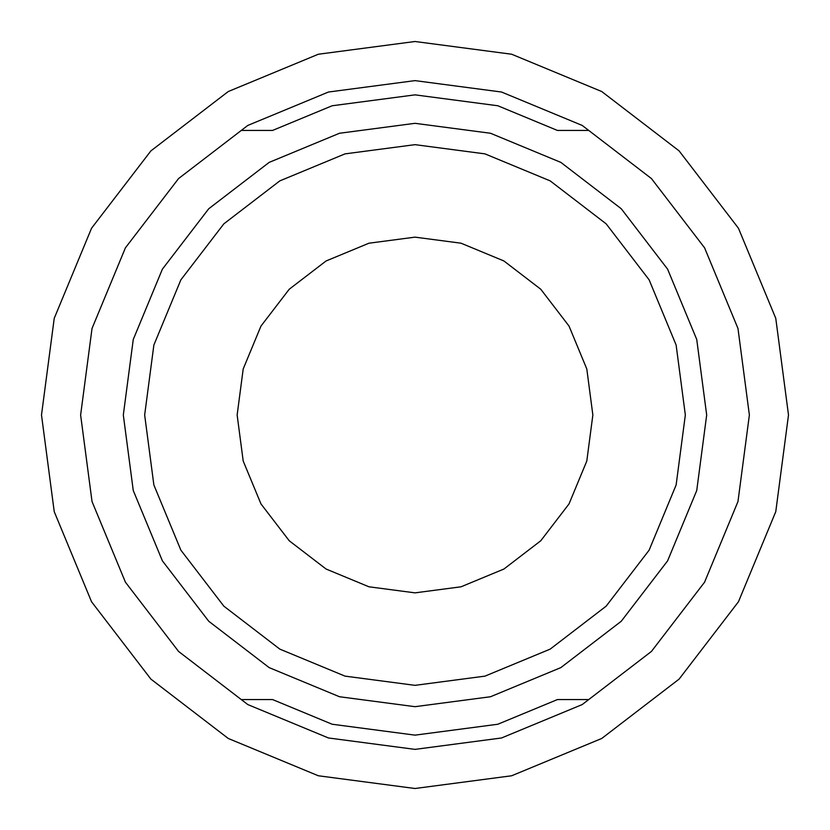 <?xml version="1.0" encoding="UTF-8"?>
<svg xmlns="http://www.w3.org/2000/svg" width="830" height="830" viewBox="0 0 830 830"><rect width="100%" height="100%" fill="white"/><g stroke="black" fill="none" stroke-linecap="round" stroke-linejoin="round"><path stroke-width="1.25" d="M241.291 130.424L272.603 130.424L332.145 105.763L415 94.859L497.855 105.763L557.397 130.424L588.709 130.424L651.436 178.564L704.577 247.817L737.974 328.462L749.376 415L737.974 501.538L704.577 582.183L651.436 651.436L588.709 699.576L557.397 699.576L497.855 724.237L415 735.141L332.145 724.237L272.603 699.576L241.291 699.576L178.564 651.436L125.423 582.183L92.026 501.538L80.624 415L92.026 328.462L125.423 247.817L178.564 178.564L247.817 125.423L328.462 92.026L415 80.624L501.538 92.026L582.183 125.423L588.709 130.424M588.709 699.576L582.183 704.577L501.538 737.974L415 749.376L328.462 737.974L247.817 704.577L241.291 699.576M123.317 415L133.257 339.501L162.39 269.159L208.745 208.745L269.159 162.39L339.501 133.257L415 123.317L490.499 133.257L560.841 162.39L621.255 208.745L667.611 269.159L696.744 339.501L706.683 415L696.744 490.499L667.611 560.841L621.255 621.255L560.841 667.611L490.499 696.744L415 706.683L339.501 696.744L269.159 667.611L208.745 621.255L162.39 560.841L133.257 490.499L123.317 415M775.77 318.336L788.5 415L775.77 511.664L738.461 601.75L679.106 679.106L601.75 738.461L511.664 775.77L415 788.5L318.336 775.77L228.25 738.461L150.894 679.106L91.539 601.75L54.23 511.664L41.5 415L54.23 318.336L91.539 228.25L150.894 150.894L228.25 91.539L318.336 54.23L415 41.5L511.664 54.23L601.75 91.539L679.106 150.894L738.461 228.25L775.77 318.336M676.128 345.031L685.341 415L676.128 484.969L649.122 550.176L606.159 606.159L550.176 649.122L484.969 676.128L415 685.341L345.031 676.128L279.824 649.122L223.841 606.159L180.878 550.176L153.872 484.969L144.659 415L153.872 345.031L180.878 279.824L223.841 223.841L279.824 180.878L345.031 153.872L415 144.659L484.969 153.872L550.176 180.878L606.159 223.841L649.122 279.824L676.128 345.031M586.8 368.966L592.859 415L586.8 461.034L569.027 503.924L540.766 540.766L503.924 569.027L461.034 586.8L415 592.859L368.966 586.8L326.076 569.027L289.234 540.766L260.973 503.924L243.2 461.034L237.141 415L243.2 368.966L260.973 326.076L289.234 289.234L326.076 260.973L368.966 243.2L415 237.141L461.034 243.2L503.924 260.973L540.766 289.234L569.027 326.076L586.8 368.966"/></g></svg>
